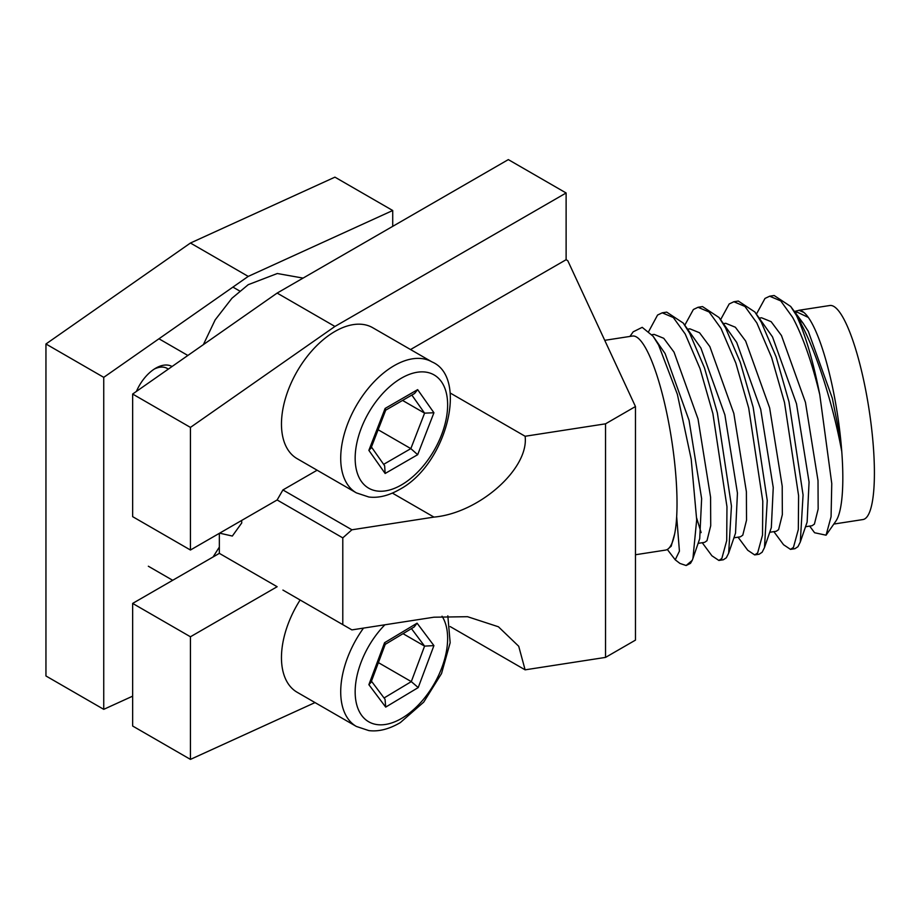<?xml version="1.0" encoding="UTF-8"?>
<svg xmlns="http://www.w3.org/2000/svg" width="919" height="919" viewBox="0 0 919 919"><rect width="100%" height="100%" fill="white"/><g stroke="black" fill="none" stroke-linecap="round" stroke-linejoin="round"><path stroke-width="1.38" d="M241.628 520.464L241.754 522.922L232.335 536.053L219.641 533.158M132.646 394.044L132.646 516.65L190.44 550.021L190.44 427.404L132.646 394.044L277.136 293.081L508.322 159.607L566.115 192.979L566.115 259.709L567.77 260.674L635.466 406.531L635.466 640.118L605.541 657.395L605.541 423.82L635.466 406.531M132.646 603.415L132.646 726.021L190.44 759.393L190.44 636.775L132.646 603.415L219.342 553.353L219.342 533.33M450.184 392.999L525.117 436.261C529.195 468.644 479.063 513.101 433.952 517.098L351.908 529.792L282.914 489.953L277.136 499.97L190.44 550.021M190.44 427.404L334.93 326.452L277.136 293.081M334.93 326.452L566.115 192.979M315.033 702.576L190.44 759.393M190.44 636.775L277.136 586.724L219.342 553.353M282.914 489.953L317.124 470.206M410.54 349.542L566.115 259.709M277.136 499.97L342.787 537.879L342.787 624.633L282.914 590.067M525.117 436.261L605.541 423.82M342.787 624.633L351.908 629.894L433.952 617.2L467.518 616.695L498.42 626.781L518.718 646.264L525.117 669.836L450.184 626.574M525.117 669.836L605.541 657.395M342.787 537.879L351.908 529.792M604.736 340.329L632.433 336.044A108.304 22.883 81.2 0 1 648.986 354.642A108.304 22.883 81.2 0 1 676.671 516.662A108.304 22.883 81.2 0 1 665.551 550.09L635.466 554.743M629.963 336.423L633.168 331.828L642.209 327.336L653.087 336.228L658.601 345.027L677.372 394.32L691.203 459.155L696.682 519.786L692.926 558.488L692.191 560.406L686.125 565.518L679.945 563.439L675.235 559.82L679.428 551.136L676.671 516.662M819.759 394.584C813.361 361.925 805.779 335.975 797.026 316.722L796.382 315.366L797.278 316.894C815.911 348.255 833.625 406.83 841.77 451.551A108.304 22.883 81.2 0 1 835.842 521.153L826.066 535.191L831.075 516.731L831.764 483.566L819.759 394.584C811.879 362.12 802.838 336.4 792.649 317.4L780.748 300.915L769.662 296.205L764.987 298.434L756.429 314.091M809.673 526.105L814.59 532.744L826.066 535.191M803.872 312.46L799.048 310.335L794.395 311.461M798.783 310.3L829.811 305.51A108.304 22.883 81.2 0 1 846.365 324.108A108.304 22.883 81.2 0 1 873.016 442.464A108.304 22.883 81.2 0 1 862.93 519.557L833.82 524.06M799.048 310.335A108.304 22.883 81.2 0 1 803.516 312.161A108.304 22.883 81.2 0 1 814.785 328.991A108.304 22.883 81.2 0 1 841.77 451.551M686.125 565.518L690.502 563.336L692.191 560.406M702.242 542.715L711.926 555.8L718.876 560.452L721.84 558.488L726.711 540.59L726.963 506.725L712.891 413.584L700.014 368.588L685.229 334.022L673.317 317.526L662.231 312.816L657.567 315.045L648.803 331.299M718.876 560.452L723.345 559.763L726.32 557.799L728.675 553.123L731.444 506.036L717.36 412.895L704.482 367.887L689.698 333.321L683.254 323.074L666.712 312.127L662.231 312.816M738.049 537.178L747.744 550.263L754.683 554.915L757.647 552.951L762.517 535.053L762.781 501.188L748.698 408.047L735.82 363.039L721.036 328.474L709.123 311.989L698.038 307.279L693.374 309.508L684.804 325.177M754.683 554.915L759.163 554.226L762.127 552.25L764.482 547.586L767.25 500.499L753.178 407.347L740.3 362.35L725.516 327.784L719.06 317.526L702.518 306.59L698.038 307.279M773.867 531.641L783.551 544.726L790.489 549.378L793.453 547.402L798.324 529.505L798.588 495.651L784.504 402.499L771.627 357.502L756.842 322.937L744.941 306.452L733.856 301.742L729.181 303.971L720.622 319.64M790.489 549.378L794.969 548.677L797.933 546.713L800.288 542.038L803.068 494.962L788.984 401.81L776.107 356.813L761.323 322.247L754.867 311.989L738.325 301.053L733.856 301.742M696.648 518.052L701.128 532.606M796.382 315.366L790.685 306.452L774.143 295.504L769.662 296.205M667.32 549.459L675.235 559.82M808.295 317.411L797.347 312.219L795.199 312.552M805.538 526.736L812.04 525.737L814.406 524.106L818.151 509.092L818.013 480.648L805.458 402.361L781.46 335.515L771.156 321.684L761.541 317.767L759.393 318.1M769.731 532.285L776.233 531.274L778.6 529.643L782.345 514.629L782.207 486.185L769.64 407.91L745.654 341.052L735.349 327.221L725.734 323.304L723.575 323.637M733.913 537.822L740.427 536.811L742.782 535.18L746.527 520.177L746.389 491.734L733.833 413.447L709.847 346.589L699.543 332.758L689.916 328.841L687.768 329.174M698.107 543.359L704.62 542.359L706.975 540.717L710.72 525.714L710.582 497.271L698.026 418.984L674.029 352.138L663.736 338.295L654.11 334.378L651.916 334.723M669.308 547.77L671.169 546.265L674.638 533.996M840.851 441.005L832.315 398.214L808.318 331.357L803.217 323.373L796.991 316.653M800.288 542.038L807.135 522.072L809.065 482.038L796.497 403.751L772.511 336.894L754.867 311.989M764.482 547.586L771.328 527.609L773.247 487.575L760.691 409.288L736.705 342.442L719.06 317.526M728.675 553.123L735.522 533.158L737.44 493.112L724.884 414.837L700.887 347.979L683.254 323.074M692.926 558.488L699.715 538.695L701.634 498.649L689.066 420.374L665.08 353.516L653.087 336.228M431.976 361.914L372.735 327.715A75.611 43.652 120 0 0 334.907 331.472A75.611 43.652 120 0 0 285.533 398.099A75.611 43.652 120 0 0 297.124 458.661L356.365 492.871A75.611 43.652 -60 0 1 344.774 432.298A75.611 43.652 -60 0 1 394.148 365.67A75.611 43.652 -60 0 1 431.976 361.914C468.61 377.284 446.714 464.784 399.305 489.609C388.507 495.743 378.341 498.201 368.829 497.007L356.365 492.871M402.556 400.431L424.589 413.148L433.929 412.757L417.674 454.687L385.141 473.48L384.647 465.784L371.437 447.013M378.123 429.736L410.839 448.621L417.674 454.687M385.141 473.48L368.864 450.356L370.989 448.173L385.762 410.058L385.118 408.438L417.651 389.633L433.929 412.757M385.716 410.161L414.607 393.47L417.651 389.633M300.122 600.004A75.611 43.652 120 0 0 297.124 692.248L356.365 726.447A75.611 43.652 -60 0 1 363.51 628.102M403.027 633.673L424.578 646.114L433.917 645.609L418.225 687.573L385.704 707.102L385.038 699.29L371.448 681.174M378.398 662.622L411.298 681.622L418.225 687.573M385.704 707.102L368.875 684.678L370.989 682.403L385.256 644.276L384.567 642.714L417.088 623.174L433.917 645.609M385.222 644.368L414.159 626.988L417.088 623.174M172.048 366.509A32.693 18.874 120 0 0 155.759 368.163L155.759 368.163A32.693 18.874 120 0 0 136.426 391.402M132.646 696.165L103.744 709.342L103.744 377.353L248.233 276.401L392.723 210.508L392.723 226.35M168.269 369.151A28.604 16.519 120 0 0 167.178 368.416A28.604 16.519 120 0 0 154.266 369.082M103.744 709.342L45.95 675.97L45.95 343.982L103.744 377.353M248.233 276.401L190.44 243.03L334.93 177.149L392.723 210.508M190.44 243.03L45.95 343.982M392.39 493.101L433.952 517.098M401.419 484.933A65.387 37.748 120 0 0 447.633 404.842A65.387 37.748 120 0 0 401.373 378.18A65.387 37.748 120 0 0 355.159 458.282A65.387 37.748 120 0 0 401.419 484.933M368.864 450.356L385.118 408.438M383.637 464.348L410.839 448.621L424.589 413.148L411.85 395.067M384.9 624.794A65.387 37.748 120 0 0 356.009 701.553A65.387 37.748 120 0 0 402.327 717.98A65.387 37.748 120 0 0 442.039 616.212M368.875 684.678L384.567 642.714M384.062 697.981L411.298 681.622L424.578 646.114L411.448 628.607M790.685 306.452L803.217 323.373M232.921 287.107L239.733 291.036M158.953 338.778L187.855 355.469M447.829 615.833L450.161 642.703L441.534 673.547L423.705 702.15L400.362 722.575C389.197 729.146 378.685 731.823 368.829 730.594L356.365 726.447M148.338 566.23L172.692 580.291M303.086 278.101L277.297 273.517L248.233 284.683L231.956 298.238L215.172 319.869L203.375 344.625M213.07 556.971L219.342 547.092"/></g></svg>
